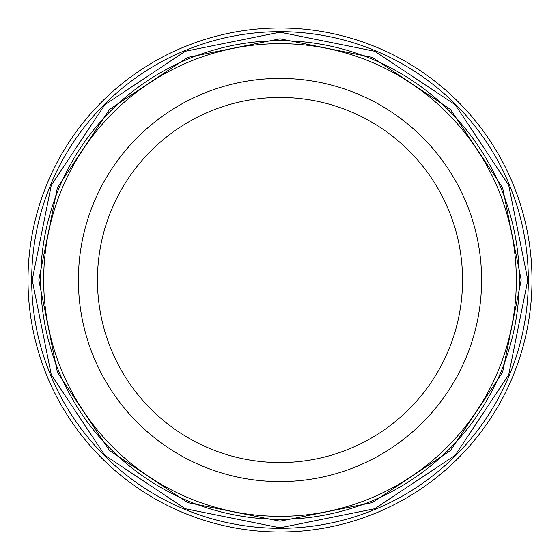 <?xml version="1.0" encoding="UTF-8"?>
<svg xmlns="http://www.w3.org/2000/svg" width="560" height="560" viewBox="0 0 560 560"><rect width="100%" height="100%" fill="white"/><g stroke="black" fill="none" stroke-linecap="round" stroke-linejoin="round"><path stroke-width="0.84" d="M532 280A252 252 0 0 1 280 532A252 252 0 0 1 28 280A252 252 0 0 0 280 532A252 252 0 0 0 532 280A252 252 0 0 0 280 28A252 252 0 0 0 28 280L32.186 280L51.275 374.745L104.769 455.231L185.255 508.725L280 527.814L374.745 508.725L455.231 455.231L508.725 374.745L527.814 280L508.725 185.255L455.231 104.769L374.745 51.275L280 32.186L185.255 51.275L104.769 104.769L51.275 185.262L32.186 280L40.698 280A239.302 239.302 0 0 0 279.867 519.302A239.302 239.302 0 0 0 519.302 280A239.302 239.302 0 0 0 280.133 40.698A239.302 239.302 0 0 0 40.698 280A239.302 239.302 0 0 0 279.867 519.302A239.302 239.302 0 0 0 519.302 280L521.199 280L502.621 372.211L450.555 450.555L372.211 502.621L280 521.199L187.789 502.621L109.445 450.555L57.379 372.211L38.801 280L57.379 187.789L109.445 109.445L187.789 57.379L280 38.801L372.211 57.379L450.555 109.445L502.621 187.789L521.199 280M280 97.447A182.553 182.553 0 0 0 97.447 280A182.553 182.553 0 0 0 280 462.553A182.553 182.553 0 0 0 462.553 280A182.553 182.553 0 0 0 280 97.447M481.6 280A201.6 201.6 0 0 0 280 78.4A201.6 201.6 0 0 0 78.4 280A201.6 201.6 0 0 0 280 481.6A201.6 201.6 0 0 0 481.6 280M528.318 280A248.318 248.318 0 0 1 280 528.318A248.318 248.318 0 0 1 31.682 280A248.318 248.318 0 0 1 280 31.682A248.318 248.318 0 0 1 528.318 280M43.673 279.741A236.327 236.327 0 0 1 280.126 43.673A236.327 236.327 0 0 1 516.327 280.259A236.327 236.327 0 0 1 279.874 516.327A236.327 236.327 0 0 1 43.673 279.741"/></g></svg>
